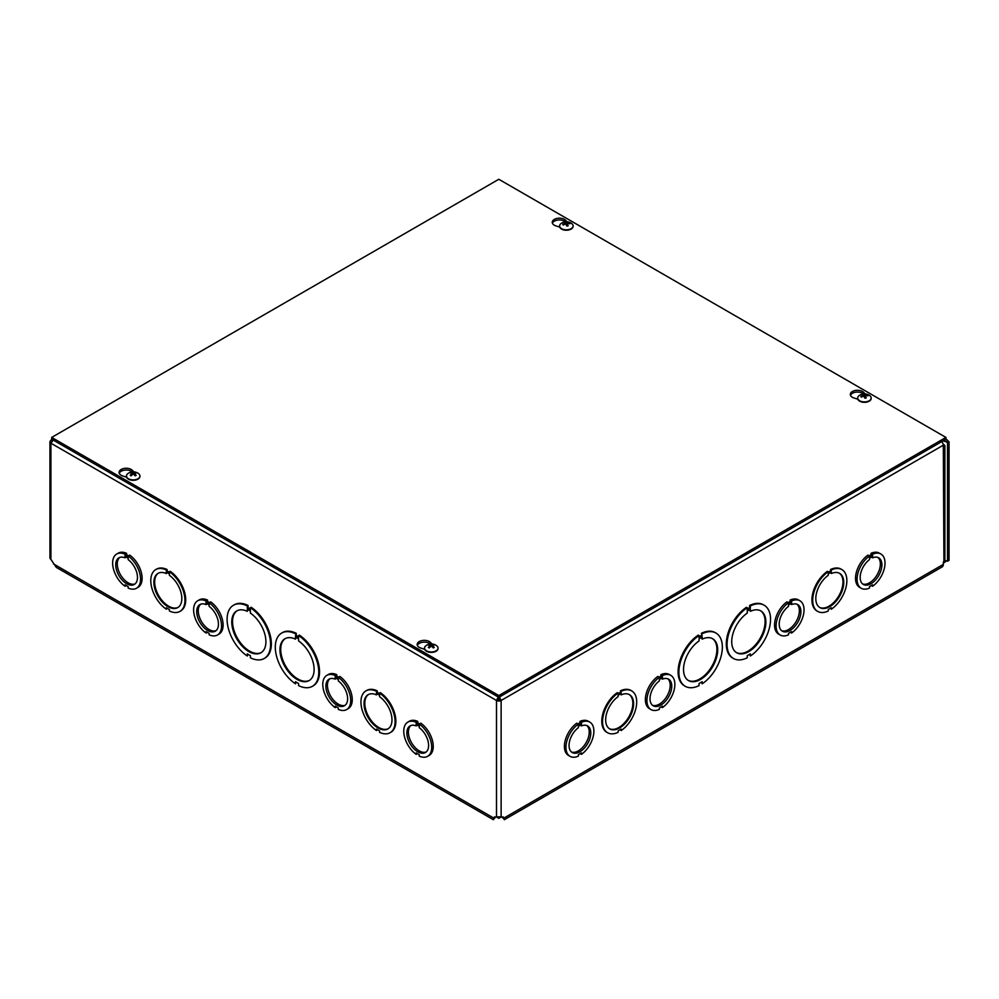 <?xml version="1.0" encoding="UTF-8"?>
<svg xmlns="http://www.w3.org/2000/svg" width="999" height="999" viewBox="0 0 999 999"><rect width="100%" height="100%" fill="white"/><g stroke="black" fill="none" stroke-linecap="round" stroke-linejoin="round"><path stroke-width="1.5" d="M496.166 816.795L498.826 818.331L501.473 816.795M498.826 817.232L498.826 818.331M498.551 696.303L496.503 700.474L50.912 443.206A3.272 1.886 180 0 1 49.95 441.87L49.95 558.079L50.912 559.577A3.859 2.235 60 0 1 52.173 561.301L56.306 567.382L493.381 819.729L495.242 817.107A3.859 2.235 60 0 1 495.429 816.982A3.859 2.235 60 0 1 496.503 816.832L501.136 816.832A3.859 2.235 -60 0 1 502.21 816.982A3.859 2.235 -60 0 1 502.397 817.107L502.984 817.931M943.443 562.037L945.791 560.988A2.91 1.673 60 0 1 945.828 560.963A2.91 1.673 60 0 1 947.514 561.238L947.514 442.757L944.142 440.234M946.328 439.198L949.05 441.87L947.514 442.757M947.514 561.238L949.05 560.352L949.05 441.87M496.091 816.807L493.943 818.206L53.471 563.898M116.721 554.02A19.755 11.414 60 0 1 125.05 554.208L125.05 555.644L128.159 557.43L128.159 556.006A19.755 11.414 60 0 1 139.785 573.414A19.755 11.414 60 0 1 136.488 588.249A19.755 11.414 60 0 1 128.159 588.074L128.159 586.638L125.05 584.84L125.05 586.276A19.755 11.414 60 0 1 113.411 568.856A19.755 11.414 60 0 1 116.721 554.02L118.269 553.134A19.755 11.414 60 0 1 126.586 553.321L126.586 554.745L128.459 555.831M128.159 556.006L129.695 555.107A19.755 11.414 60 0 1 141.334 572.527A19.755 11.414 60 0 1 138.024 587.362L136.488 588.249M197.702 600.774A19.755 11.414 60 0 1 206.031 600.961L206.031 602.397L209.141 604.183L209.141 602.759A19.755 11.414 60 0 1 220.767 620.167A19.755 11.414 60 0 1 217.457 635.002A19.755 11.414 60 0 1 209.141 634.815L209.141 633.391L206.031 631.593L206.031 633.029A19.755 11.414 60 0 1 194.393 615.609A19.755 11.414 60 0 1 197.702 600.774L199.238 599.887A19.755 11.414 60 0 1 207.567 600.074L207.567 601.498L209.44 602.584M209.141 602.759L210.677 601.86A19.755 11.414 60 0 1 222.315 619.28A19.755 11.414 60 0 1 219.006 634.115L217.457 635.002M407.854 722.102A19.755 11.414 60 0 1 416.171 722.289L416.171 723.713L419.28 725.511L419.28 724.075A19.755 11.414 60 0 1 430.919 741.495A19.755 11.414 60 0 1 427.609 756.33A19.755 11.414 60 0 1 419.28 756.143L419.28 754.72L416.183 752.921L416.183 754.357A19.755 11.414 60 0 1 404.545 736.937A19.755 11.414 60 0 1 407.854 722.102L409.39 721.216A19.755 11.414 60 0 1 417.719 721.39L417.719 722.826L419.58 723.913M419.28 724.075L420.829 723.189A19.755 11.414 60 0 1 432.455 740.609A19.755 11.414 60 0 1 429.145 755.444L427.609 756.33M377.222 690.833L376.461 692.707L379.558 694.505L379.558 693.069A24.151 13.949 60 0 1 394.068 714.372A24.151 13.949 60 0 1 390.085 732.729A24.151 13.949 60 0 1 379.57 732.342L379.57 730.906L376.461 729.12L376.461 730.556A24.151 13.949 60 0 1 361.95 709.253A24.151 13.949 60 0 1 365.934 690.896L366.708 690.446A24.151 13.949 60 0 1 377.222 690.833L377.222 692.27L379.558 693.618M379.558 693.069L380.332 692.619A24.151 13.949 60 0 1 394.842 713.923A24.151 13.949 60 0 1 390.859 732.279L390.085 732.729M377.235 729.57L376.461 730.556M296.253 633.304L295.479 635.876L298.589 637.662L298.589 635.539A30.744 17.745 60 0 1 317.395 662.662A30.744 17.745 60 0 1 312.4 686.301A30.744 17.745 60 0 1 298.589 685.614L298.589 683.491L295.479 681.693L295.479 683.816A30.744 17.745 60 0 1 276.673 656.693A30.744 17.745 60 0 1 281.668 633.066L282.43 632.617A30.744 17.745 60 0 1 296.253 633.304L296.253 635.426L298.589 636.775M298.589 635.539L299.35 635.102A30.744 17.745 60 0 1 318.169 662.225A30.744 17.745 60 0 1 313.174 685.851L312.4 686.301M296.253 682.142L295.479 683.816M233.479 605.232A30.744 17.745 60 0 1 247.29 605.931L247.29 608.054L250.399 609.84L250.399 607.717A30.744 17.745 60 0 1 269.206 634.84A30.744 17.745 60 0 1 264.211 658.478A30.744 17.745 60 0 1 250.399 657.792L250.399 655.669L247.29 653.87L247.29 655.993A30.744 17.745 60 0 1 228.471 628.87A30.744 17.745 60 0 1 233.479 605.232L234.241 604.795A30.744 17.745 60 0 1 248.064 605.481L248.064 607.604L250.399 608.953M250.399 607.717L251.161 607.28A30.744 17.745 60 0 1 269.98 634.402A30.744 17.745 60 0 1 264.985 658.029L264.211 658.478M248.064 654.32L247.29 655.993M155.782 569.567A24.151 13.949 60 0 1 166.309 569.954L166.309 571.378L169.418 573.176L169.418 571.74A24.151 13.949 60 0 1 183.916 593.044A24.151 13.949 60 0 1 179.945 611.4A24.151 13.949 60 0 1 169.418 611.013L169.418 609.59L166.309 607.792L166.309 609.228A24.151 13.949 60 0 1 151.811 587.924A24.151 13.949 60 0 1 155.782 569.567L156.556 569.118A24.151 13.949 60 0 1 167.083 569.505L167.083 570.941L169.418 572.29M169.418 571.74L170.18 571.291A24.151 13.949 60 0 1 184.69 592.594A24.151 13.949 60 0 1 180.707 610.951L179.945 611.4M167.083 608.241L166.309 609.228M326.873 675.349A19.755 11.414 60 0 1 335.189 675.536L335.189 676.972L338.311 678.758L338.311 677.322A19.755 11.414 60 0 1 349.937 694.742A19.755 11.414 60 0 1 346.628 709.577A19.755 11.414 60 0 1 338.299 709.39L338.299 707.966L335.202 706.168L335.202 707.604A19.755 11.414 60 0 1 323.564 690.184A19.755 11.414 60 0 1 326.873 675.349L328.409 674.462A19.755 11.414 60 0 1 336.738 674.637L336.738 676.073L338.599 677.16M338.311 677.322L339.847 676.435A19.755 11.414 60 0 1 351.473 693.855A19.755 11.414 60 0 1 348.176 708.691L346.628 709.577M166.309 571.378L167.083 570.941M167.083 569.505L166.309 569.954M169.418 575.349A19.755 11.414 60 0 1 181.044 592.757A19.755 11.414 60 0 1 177.747 607.592A19.755 11.414 60 0 1 157.979 596.191A19.755 11.414 60 0 1 157.979 573.376A19.755 11.414 60 0 1 166.309 573.551L166.309 572.115L169.418 573.913L169.418 575.349M167.083 572.564L166.309 573.551M158.379 573.164A19.755 11.414 -120 0 0 158.754 595.741A19.755 11.414 -120 0 0 178.122 607.367M247.29 608.054L248.064 607.604M248.064 605.481L247.29 605.931M250.399 613.111A24.151 13.949 60 0 1 264.897 634.415A24.151 13.949 60 0 1 260.914 652.772A24.151 13.949 60 0 1 236.763 638.836A24.151 13.949 60 0 1 236.763 610.938A24.151 13.949 60 0 1 247.29 611.326L247.29 609.203L250.399 610.988L250.399 613.111M248.064 609.64L247.29 611.326M237.163 610.726A24.151 13.949 -120 0 0 237.537 638.386A24.151 13.949 -120 0 0 261.301 652.547M494.655 817.931L493.381 819.729M495.479 817.307L493.956 818.73L494.405 816.895M503.246 816.907L503.683 818.73L501.548 816.807M570.029 756.33L568.493 755.444A19.755 11.414 -60 0 1 565.184 740.609A19.755 11.414 -60 0 1 576.81 723.189L578.359 724.088L578.359 725.511L581.468 723.726L581.468 722.289A19.755 11.414 -60 0 1 589.797 722.102A19.755 11.414 -60 0 1 593.094 736.937A19.755 11.414 -60 0 1 581.468 754.357L581.468 752.921L578.359 754.72L578.359 756.143A19.755 11.414 -60 0 1 570.029 756.33A19.755 11.414 -60 0 1 566.72 741.495A19.755 11.414 -60 0 1 578.359 724.088M578.059 723.913L579.932 722.826L579.932 721.403A19.755 11.414 -60 0 1 588.249 721.216L589.797 722.102M659.04 677.16L660.901 676.073L660.901 674.65A19.755 11.414 -60 0 1 669.23 674.462L670.766 675.349A19.755 11.414 -60 0 1 674.075 690.184A19.755 11.414 -60 0 1 662.449 707.604L662.449 706.168L659.34 707.966L659.34 709.39A19.755 11.414 -60 0 1 651.011 709.577A19.755 11.414 -60 0 1 647.702 694.742A19.755 11.414 -60 0 1 659.34 677.334L659.34 678.758L662.449 676.972L662.449 675.536A19.755 11.414 -60 0 1 670.766 675.349M651.011 709.577L649.475 708.691A19.755 11.414 -60 0 1 646.166 693.855A19.755 11.414 -60 0 1 657.792 676.435L659.34 677.334M869.18 555.831L871.053 554.745L871.053 553.321A19.755 11.414 -60 0 1 879.382 553.134L880.918 554.02A19.755 11.414 -60 0 1 884.227 568.856A19.755 11.414 -60 0 1 872.589 586.276L872.589 584.84L869.492 586.638L869.492 588.061A19.755 11.414 -60 0 1 861.163 588.249A19.755 11.414 -60 0 1 857.854 573.414A19.755 11.414 -60 0 1 869.48 556.006L869.48 557.43L872.589 555.644L872.589 554.208A19.755 11.414 -60 0 1 880.918 554.02M861.163 588.249L859.615 587.362A19.755 11.414 -60 0 1 856.318 572.527A19.755 11.414 -60 0 1 867.944 555.107L869.48 556.006M817.706 611.4L816.932 610.951A24.151 13.949 -60 0 1 812.949 592.607A24.151 13.949 -60 0 1 827.459 571.303L828.221 573.176L831.33 571.378L831.33 569.954A24.151 13.949 -60 0 1 841.857 569.567A24.151 13.949 -60 0 1 845.841 587.924A24.151 13.949 -60 0 1 831.33 609.228L831.33 607.792L828.233 609.577L828.233 611.013A24.151 13.949 -60 0 1 817.706 611.4A24.151 13.949 -60 0 1 813.723 593.044A24.151 13.949 -60 0 1 828.221 571.74M828.221 572.29L830.556 570.941L830.556 569.505A24.151 13.949 -60 0 1 841.083 569.118L841.857 569.567M831.33 609.228L830.569 608.229M733.428 658.478L732.667 658.029A30.744 17.745 -60 0 1 727.672 634.402A30.744 17.745 -60 0 1 746.478 607.28L747.252 609.84L750.349 608.054L750.349 605.931A30.744 17.745 -60 0 1 764.173 605.232A30.744 17.745 -60 0 1 769.168 628.87A30.744 17.745 -60 0 1 750.349 655.993L750.349 653.87L747.252 655.669L747.252 657.792A30.744 17.745 -60 0 1 733.428 658.478A30.744 17.745 -60 0 1 728.433 634.852A30.744 17.745 -60 0 1 747.252 607.717M747.252 608.953L749.587 607.604L749.587 605.481A30.744 17.745 -60 0 1 763.398 604.795L764.173 605.232M750.349 655.993L749.587 654.32M502.16 817.307L503.708 818.206L943.318 564.398L943.318 562.162L944.879 559.802L944.892 445.492L943.318 446.503L943.318 445.179L501.136 700.474L499.1 696.303M702.16 683.816L702.16 681.693L699.063 683.491L699.063 685.614A30.744 17.745 -60 0 1 685.239 686.301L684.477 685.851A30.744 17.745 -60 0 1 679.47 662.225A30.744 17.745 -60 0 1 698.289 635.102L699.063 637.662L702.16 635.876L701.398 633.304A30.744 17.745 -60 0 1 715.209 632.617L715.983 633.066A30.744 17.745 -60 0 1 720.978 656.693A30.744 17.745 -60 0 1 702.16 683.816L701.398 682.142M699.063 636.775L701.398 635.426M621.191 730.556L621.191 729.12L618.081 730.906L618.081 732.342A24.151 13.949 -60 0 1 607.554 732.729L606.78 732.279A24.151 13.949 -60 0 1 602.809 713.923A24.151 13.949 -60 0 1 617.307 692.632L618.081 694.505L621.178 692.707L620.416 690.833A24.151 13.949 -60 0 1 630.943 690.446L631.705 690.896A24.151 13.949 -60 0 1 635.689 709.253A24.151 13.949 -60 0 1 621.191 730.556L620.416 729.557M618.081 693.618L620.416 692.27M788.211 602.584L790.072 601.498L790.072 600.074A19.755 11.414 -60 0 1 798.401 599.887L799.937 600.774A19.755 11.414 -60 0 1 803.246 615.609A19.755 11.414 -60 0 1 791.608 633.029L791.608 631.593L788.511 633.391L788.511 634.815A19.755 11.414 -60 0 1 780.182 635.002A19.755 11.414 -60 0 1 776.872 620.167A19.755 11.414 -60 0 1 788.498 602.759L788.498 604.183L791.62 602.397L791.62 600.961A19.755 11.414 -60 0 1 799.937 600.774M780.182 635.002L778.646 634.115A19.755 11.414 -60 0 1 775.336 619.28A19.755 11.414 -60 0 1 786.962 601.86L788.498 602.759M621.178 692.707L620.416 690.833M621.178 691.283A24.151 13.949 -60 0 1 631.705 690.896M607.554 732.729A24.151 13.949 -60 0 1 603.571 714.372A24.151 13.949 -60 0 1 618.081 693.069M621.178 694.879A19.755 11.414 -60 0 1 629.507 694.692A19.755 11.414 -60 0 1 629.507 717.519A19.755 11.414 -60 0 1 609.752 728.92A19.755 11.414 -60 0 1 606.443 714.085A19.755 11.414 -60 0 1 618.081 696.678L618.081 695.242L621.178 693.443L621.178 694.879L620.416 693.893M609.378 728.683A19.755 11.414 120 0 0 628.746 717.07A19.755 11.414 120 0 0 629.12 694.492M702.16 635.876L701.398 633.304M702.16 633.753A30.744 17.745 -60 0 1 715.983 633.066M685.239 686.301A30.744 17.745 -60 0 1 680.244 662.674A30.744 17.745 -60 0 1 699.063 635.539M702.16 639.148A24.151 13.949 -60 0 1 712.687 638.761A24.151 13.949 -60 0 1 712.687 666.658A24.151 13.949 -60 0 1 688.536 680.594A24.151 13.949 -60 0 1 684.552 662.237A24.151 13.949 -60 0 1 699.063 640.933L699.063 638.811L702.16 637.025L702.16 639.148L701.398 637.474M688.161 680.369A24.151 13.949 120 0 0 711.912 666.208A24.151 13.949 120 0 0 712.299 638.548M944.779 560.402L946.103 560.801M946.652 560.851L943.318 563.299M499.6 699.575L501.136 700.474A3.272 1.886 180 0 1 496.503 700.474L498.051 699.575A1.099 0.637 0 0 0 499.6 699.575L499.1 697.177M943.318 564.398A5.47 3.159 60 0 1 942.182 566.895L504.27 819.729M50.912 559.577L50.912 443.206L53.496 439.348M498.051 699.575L498.551 697.177M943.143 440.821L945.691 441.708L947.239 440.821M51.698 438.973L50.912 440.534L52.447 441.421M941.67 441.658A3.272 1.886 60 0 1 943.318 445.179M49.95 441.87A3.272 1.886 180 0 1 50.912 440.534M943.93 561.538L943.318 446.091M943.243 444.468L944.879 445.492M943.93 444.543L943.306 444.905M295.479 635.876L296.253 635.426M298.589 640.933A24.151 13.949 60 0 1 313.087 662.237A24.151 13.949 60 0 1 309.103 680.594A24.151 13.949 60 0 1 284.952 666.658A24.151 13.949 60 0 1 284.952 638.761A24.151 13.949 60 0 1 295.479 639.148L295.479 637.025L298.589 638.811L298.589 640.933M281.668 633.066A30.744 17.745 60 0 1 295.479 633.753M296.253 637.462L295.479 639.148M285.352 638.548A24.151 13.949 -120 0 0 285.726 666.208A24.151 13.949 -120 0 0 309.49 680.369M376.461 692.707L377.222 692.27M379.558 696.678A19.755 11.414 60 0 1 391.196 714.085A19.755 11.414 60 0 1 387.887 728.92A19.755 11.414 60 0 1 368.132 717.519A19.755 11.414 60 0 1 368.132 694.692A19.755 11.414 60 0 1 376.461 694.879L376.461 693.443L379.558 695.242L379.558 696.678M365.934 690.896A24.151 13.949 60 0 1 376.461 691.271M377.222 693.893L376.461 694.879M368.519 694.492A19.755 11.414 -120 0 0 368.906 717.07A19.755 11.414 -120 0 0 388.274 728.683M750.349 611.326A24.151 13.949 -60 0 1 760.876 610.938A24.151 13.949 -60 0 1 760.876 638.836A24.151 13.949 -60 0 1 736.725 652.772A24.151 13.949 -60 0 1 732.742 634.415A24.151 13.949 -60 0 1 747.252 613.111L747.252 610.988L750.349 609.203L750.349 611.326L749.587 609.652M736.35 652.547A24.151 13.949 120 0 0 760.102 638.386A24.151 13.949 120 0 0 760.489 610.726M750.349 608.054L749.587 607.604M750.349 605.931L749.587 605.481M831.33 573.551A19.755 11.414 -60 0 1 839.659 573.376A19.755 11.414 -60 0 1 839.659 596.191A19.755 11.414 -60 0 1 819.904 607.592A19.755 11.414 -60 0 1 816.595 592.757A19.755 11.414 -60 0 1 828.221 575.349L828.221 573.913L831.33 572.115L831.33 573.551L830.556 572.564M819.517 607.367A19.755 11.414 120 0 0 838.885 595.741A19.755 11.414 120 0 0 839.272 573.164M831.33 571.378L830.556 570.941M831.33 569.954L830.556 569.505M571.49 752.01A15.372 8.879 120 0 0 586.051 742.769A15.372 8.879 120 0 0 586.788 725.524M581.468 724.462L581.468 725.898A15.372 8.879 -60 0 1 587.599 725.911A15.372 8.879 -60 0 1 587.599 743.656A15.372 8.879 -60 0 1 572.227 752.522A15.372 8.879 -60 0 1 569.605 741.208A15.372 8.879 -60 0 1 578.359 727.697L578.359 726.261L581.468 724.462M580.219 725.187L581.468 725.898M579.932 722.826L581.468 723.726M579.932 721.403L581.468 722.289M580.219 753.633L581.468 754.357M652.472 705.269A15.372 8.879 120 0 0 667.032 696.016A15.372 8.879 120 0 0 667.769 678.783M662.449 677.709L662.449 679.145A15.372 8.879 -60 0 1 668.581 679.158A15.372 8.879 -60 0 1 668.581 696.902A15.372 8.879 -60 0 1 653.209 705.769A15.372 8.879 -60 0 1 650.574 694.467A15.372 8.879 -60 0 1 659.34 680.943L659.34 679.507L662.449 677.709M661.201 678.433L662.449 679.145M660.901 676.073L662.449 676.972M660.901 674.65L662.449 675.536M661.201 706.88L662.449 707.604M781.643 630.694A15.372 8.879 120 0 0 796.203 621.44A15.372 8.879 120 0 0 796.94 604.208M791.62 603.134L791.62 604.57A15.372 8.879 -60 0 1 797.739 604.582A15.372 8.879 -60 0 1 797.739 622.327A15.372 8.879 -60 0 1 782.379 631.206A15.372 8.879 -60 0 1 779.744 619.892A15.372 8.879 -60 0 1 788.498 606.368L788.498 604.932L791.62 603.134M790.371 603.858L791.62 604.57M790.072 601.498L791.62 602.397M790.072 600.074L791.62 600.961M790.371 632.305L791.608 633.029M862.624 583.94A15.372 8.879 120 0 0 877.184 574.687A15.372 8.879 120 0 0 877.921 557.454M872.589 556.381L872.589 557.817A15.372 8.879 -60 0 1 878.72 557.829A15.372 8.879 -60 0 1 878.72 575.574A15.372 8.879 -60 0 1 863.361 584.452A15.372 8.879 -60 0 1 860.726 573.139A15.372 8.879 -60 0 1 869.48 559.615L869.48 558.179L872.589 556.381M871.353 557.105L872.589 557.817M871.053 554.745L872.589 555.644M871.053 553.321L872.589 554.208M871.353 585.551L872.589 586.276M119.73 557.454A15.372 8.879 -120 0 0 120.454 574.687A15.372 8.879 -120 0 0 135.015 583.94M128.159 558.179L128.159 559.615A15.372 8.879 60 0 1 136.913 573.126A15.372 8.879 60 0 1 134.291 584.452A15.372 8.879 60 0 1 118.918 575.574A15.372 8.879 60 0 1 118.918 557.829A15.372 8.879 60 0 1 125.05 557.817L125.05 556.381L128.159 558.179M126.286 557.105L125.05 557.817M126.586 554.745L125.05 555.644M126.299 585.564L125.05 586.276M126.586 553.321L125.05 554.208M200.712 604.208A15.372 8.879 -120 0 0 201.436 621.44A15.372 8.879 -120 0 0 215.996 630.694M209.141 604.932L209.141 606.368A15.372 8.879 60 0 1 217.894 619.88A15.372 8.879 60 0 1 215.272 631.206A15.372 8.879 60 0 1 199.9 622.327A15.372 8.879 60 0 1 199.9 604.582A15.372 8.879 60 0 1 206.031 604.57L206.031 603.134L209.141 604.932M207.268 603.858L206.031 604.57M207.567 601.498L206.031 602.397M207.268 632.317L206.031 633.029M207.567 600.074L206.031 600.961M329.87 678.783A15.372 8.879 -120 0 0 330.607 696.016A15.372 8.879 -120 0 0 345.167 705.269M338.311 679.507L338.311 680.943A15.372 8.879 60 0 1 347.065 694.455A15.372 8.879 60 0 1 344.43 705.769A15.372 8.879 60 0 1 329.071 696.902A15.372 8.879 60 0 1 329.071 679.158A15.372 8.879 60 0 1 335.189 679.145L335.189 677.709L338.311 679.507M336.438 678.433L335.189 679.145M336.738 676.073L335.189 676.972M336.438 706.892L335.202 707.604M336.738 674.637L335.189 675.536M410.851 725.524A15.372 8.879 -120 0 0 411.588 742.769A15.372 8.879 -120 0 0 426.148 752.01M419.28 726.261L419.28 727.697A15.372 8.879 60 0 1 428.047 741.208A15.372 8.879 60 0 1 425.412 752.522A15.372 8.879 60 0 1 410.052 743.656A15.372 8.879 60 0 1 410.052 725.911A15.372 8.879 60 0 1 416.171 725.898L416.171 724.462L419.28 726.261M417.42 725.187L416.171 725.898M417.719 722.826L416.171 723.713M417.42 753.633L416.183 754.357M417.719 721.39L416.171 722.289M126.598 477.197L122.777 475.986A7.13 4.121 180 0 1 119.093 472.377A7.13 4.121 180 0 1 124.45 468.394A7.13 4.121 180 0 1 132.467 470.392L133.878 471.865M132.193 471.903A7.13 4.121 0 0 0 124.937 470.104A7.13 4.121 0 0 0 119.268 473.264M559.752 227.123L555.931 225.899A7.13 4.121 180 0 1 552.247 222.302A7.13 4.121 180 0 1 557.592 218.319A7.13 4.121 180 0 1 565.621 220.317L567.032 221.79M565.347 221.828A7.13 4.121 0 0 0 558.091 220.03A7.13 4.121 0 0 0 552.41 223.189M424.687 649.3L420.866 648.076A7.13 4.121 180 0 1 417.17 644.467A7.13 4.121 180 0 1 422.527 640.484A7.13 4.121 180 0 1 430.557 642.482L431.968 643.968M430.269 643.993A7.13 4.121 0 0 0 423.027 642.207A7.13 4.121 0 0 0 417.345 645.366M857.829 399.213L854.008 398.002A7.13 4.121 180 0 1 850.324 394.393A7.13 4.121 180 0 1 855.681 390.409A7.13 4.121 180 0 1 863.698 392.407L865.122 393.893M863.423 393.918A7.13 4.121 0 0 0 856.18 392.12A7.13 4.121 0 0 0 850.499 395.279M498.826 695.566L51.698 437.412L498.826 179.271L945.941 437.412L498.826 695.566L498.826 697.339L51.698 439.198L51.698 437.412M498.826 697.339L945.941 439.198L945.941 437.412M565.796 221.965A3.609 2.085 -0 0 0 564.56 222.215A8.916 2.148 73.4 0 1 565.384 222.989L565.097 223.339A8.916 7.355 147.5 0 0 562.787 224.35A3.609 2.085 -0 0 0 563.211 225.062A8.916 6.331 -30.3 0 1 565.521 224.038L566.121 224.213A8.916 1.761 75.5 0 1 566.92 226.086A3.609 2.085 -0 0 0 568.144 225.836L568.144 225.836A8.916 3.047 -98.2 0 0 567.332 223.963L567.619 223.614A8.916 6.469 -26.1 0 1 569.929 223.701A3.609 2.085 -0 0 0 569.492 222.989A8.916 7.23 142.6 0 0 567.195 222.914L566.595 222.752A8.916 2.66 -96.2 0 0 565.796 221.965L566.008 224.088M562.787 224.35L563.473 224.925M565.384 222.989L565.122 224.176M567.145 225.924L567.619 223.614M567.295 225.786L566.321 225.512M573.089 226.124A6.743 3.896 180 0 1 573.101 226.336A6.743 3.896 180 0 1 568.593 230.007A6.743 3.896 180 0 1 559.615 226.336A6.743 3.896 180 0 1 559.615 226.124M568.593 229.595A6.743 3.896 180 0 1 559.615 225.924A6.743 3.896 180 0 1 561.026 223.539A8.929 8.929 0 0 1 571.69 223.539A6.743 3.896 180 0 1 573.101 225.924A6.743 3.896 180 0 1 568.593 229.595M131.156 472.39A3.609 2.085 -0 0 0 130.232 472.927A8.916 4.82 54.4 0 1 131.968 473.364L131.968 473.751A8.916 5.719 116.9 0 0 130.232 475.287A3.609 2.085 -0 0 0 131.156 475.824A8.916 4.533 -57.2 0 1 132.867 474.275L133.541 474.275A8.916 4.533 57.2 0 1 135.252 475.824A3.609 2.085 -0 0 0 136.176 475.287L136.176 475.287A8.916 5.719 -116.9 0 0 134.453 473.751L134.453 473.364A8.916 4.82 -54.4 0 1 136.176 472.927A3.609 2.085 -0 0 0 135.252 472.39A8.916 5.432 114.1 0 0 133.541 472.839L132.867 472.839A8.916 5.432 -114.1 0 0 131.156 472.39L131.543 473.201M134.865 473.201L135.252 472.39M131.968 473.364L132.043 474.95M134.365 474.95L134.453 473.364M139.935 476.198A6.743 3.896 180 0 1 139.947 476.411A6.743 3.896 180 0 1 137.974 479.158A6.743 3.896 180 0 1 130.619 480.007A6.743 3.896 180 0 1 126.461 476.411A6.743 3.896 180 0 1 126.473 476.198M137.974 478.746A6.743 3.896 180 0 1 130.619 479.595A6.743 3.896 180 0 1 126.461 475.999A6.743 3.896 180 0 1 127.872 473.613A8.929 8.929 0 0 1 138.536 473.613A6.743 3.896 180 0 1 139.947 475.999A6.743 3.896 180 0 1 137.974 478.746M863.873 394.068A3.609 2.085 -0 0 0 862.649 394.318A8.916 2.148 73.4 0 1 863.461 395.092L863.173 395.442A8.916 7.355 147.5 0 0 860.863 396.453A3.609 2.085 -0 0 0 861.3 397.165A8.916 6.331 -30.3 0 1 863.598 396.141L864.197 396.303A8.916 1.761 75.5 0 1 864.997 398.189A3.609 2.085 -0 0 0 866.233 397.939L866.233 397.939A8.916 3.047 -98.2 0 0 865.409 396.066L865.708 395.716A8.916 6.469 -26.1 0 1 868.006 395.804A3.609 2.085 -0 0 0 867.582 395.092A8.916 7.23 142.6 0 0 865.284 395.017L864.672 394.842A8.916 2.66 -96.2 0 0 863.873 394.068L864.085 396.178M860.863 396.453L861.563 397.015M863.461 395.092L863.198 396.278M865.221 398.014L865.708 395.716M865.384 397.877L864.397 397.614M871.178 398.226A6.743 3.896 180 0 1 871.178 398.426A6.743 3.896 180 0 1 866.67 402.098A6.743 3.896 180 0 1 857.691 398.426A6.743 3.896 180 0 1 857.704 398.226M866.67 401.685A6.743 3.896 180 0 1 857.691 398.014A6.743 3.896 180 0 1 859.103 395.629A8.929 8.929 0 0 1 869.767 395.629A6.743 3.896 180 0 1 871.178 398.014A6.743 3.896 180 0 1 866.67 401.685M429.233 644.48A3.609 2.085 -0 0 0 428.309 645.017A8.916 4.82 54.4 0 1 430.045 645.466L430.045 645.854A8.916 5.719 116.9 0 0 428.309 647.389A3.609 2.085 -0 0 0 429.233 647.914A8.916 4.533 -57.2 0 1 430.956 646.365L431.618 646.365A8.916 4.533 57.2 0 1 433.341 647.914A3.609 2.085 -0 0 0 434.265 647.389L434.265 647.389A8.916 5.719 -116.9 0 0 432.53 645.854L432.53 645.466A8.916 4.82 -54.4 0 1 434.265 645.017A3.609 2.085 -0 0 0 433.341 644.48A8.916 5.432 114.1 0 0 431.618 644.942L430.956 644.942A8.916 5.432 -114.1 0 0 429.233 644.48L429.62 645.304M432.954 645.304L433.341 644.48M430.045 645.466L430.132 647.04M432.442 647.04L432.53 645.466M438.024 648.301A6.743 3.896 180 0 1 438.037 648.501A6.743 3.896 180 0 1 436.051 651.261A6.743 3.896 180 0 1 428.708 652.097A6.743 3.896 180 0 1 424.538 648.501A6.743 3.896 180 0 1 424.55 648.301M436.051 650.849A6.743 3.896 180 0 1 428.708 651.685A6.743 3.896 180 0 1 424.538 648.089A6.743 3.896 180 0 1 425.961 645.704A8.929 8.929 0 0 1 436.613 645.704A6.743 3.896 180 0 1 438.037 648.089A6.743 3.896 180 0 1 436.051 650.849M496.503 816.832L496.503 700.474M501.136 700.474L501.136 816.832M132.467 470.392L132.467 471.878M565.621 220.317L565.621 221.803M430.557 642.482L430.557 643.968M863.698 392.407L863.698 393.893M568.006 225.749A3.234 1.873 180 0 1 566.883 225.986L568.031 225.712M564.897 222.465A3.234 1.873 180 0 1 565.896 222.29M566.595 222.752L566.383 224.787M567.195 222.914L567.245 224.35M135.901 475.262A3.234 1.873 180 0 1 135.152 475.711M135.002 472.664A3.234 1.873 180 0 1 135.652 472.989M130.757 472.989A3.234 1.873 180 0 1 131.406 472.664M131.256 475.711A3.234 1.873 180 0 1 130.507 475.262M132.867 472.839L132.755 474.363M133.541 472.839L133.654 474.363M866.083 397.852A3.234 1.873 180 0 1 864.959 398.077M862.986 394.568A3.234 1.873 180 0 1 863.985 394.38M864.672 394.842L864.472 396.89M865.284 395.017L865.334 396.441M433.141 647.827L434.003 647.327A3.234 1.873 180 0 1 433.229 647.802M433.091 644.755A3.234 1.873 180 0 1 433.741 645.092M428.833 645.092A3.234 1.873 180 0 1 429.483 644.755M429.345 647.802A3.234 1.873 180 0 1 428.596 647.352L429.433 647.827M430.956 644.942L430.844 646.453M431.618 644.942L431.73 646.453M567.307 223.838L567.082 225.924M135.914 475.224L135.052 475.724M131.356 475.724L130.494 475.224M132.105 473.526L132.243 474.787M134.303 473.526L134.166 474.787M866.108 397.814L864.922 398.052M865.384 395.929L865.159 398.027M430.182 645.616L430.319 646.877M432.392 645.616L432.255 646.877"/></g></svg>
